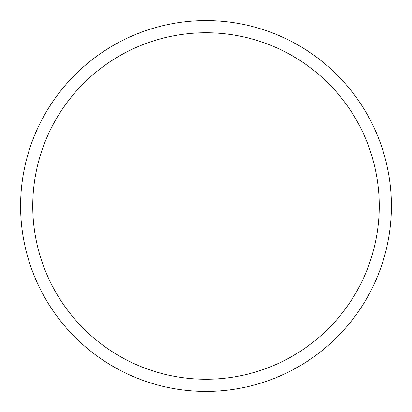 <?xml version="1.0" encoding="UTF-8"?>
<svg xmlns="http://www.w3.org/2000/svg" width="412" height="412" viewBox="0 0 412 412"><rect width="100%" height="100%" fill="white"/><g stroke="black" fill="none" stroke-linecap="round" stroke-linejoin="round"><path stroke-width="0.62" d="M114.273 44.877A185.405 185.405 0 0 0 44.877 297.727A185.405 185.405 0 0 0 297.727 367.123A185.405 185.405 0 0 0 367.123 114.273A185.405 185.405 0 0 0 114.273 44.877M120.289 55.445A173.246 173.246 0 0 1 379.241 207.051A173.246 173.246 0 0 1 118.471 355.51A173.246 173.246 0 0 1 120.289 55.445"/></g></svg>
